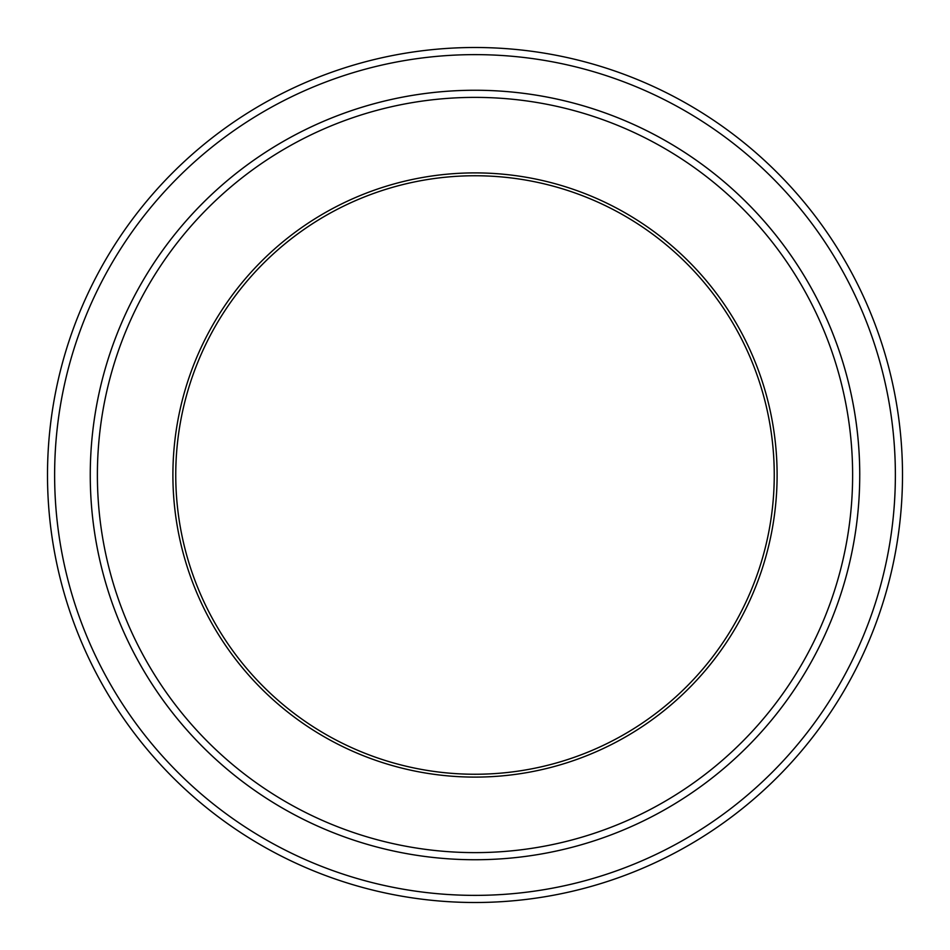 <?xml version="1.0" encoding="UTF-8"?>
<svg xmlns="http://www.w3.org/2000/svg" width="950" height="950" viewBox="0 0 950 950"><rect width="100%" height="100%" fill="white"/><g stroke="black" fill="none" stroke-linecap="round" stroke-linejoin="round"><path stroke-width="1.43" d="M54.625 475A420.375 420.375 0 0 0 685.188 839.052A420.375 420.375 0 0 0 685.188 110.948A420.375 420.375 0 0 0 54.625 475M172.9 475A302.1 302.1 0 0 0 626.05 736.63A302.1 302.1 0 0 0 626.05 213.37A302.1 302.1 0 0 0 172.9 475M97.387 475A377.613 377.613 0 0 0 663.812 802.026A377.613 377.613 0 0 0 663.812 147.974A377.613 377.613 0 0 0 97.387 475M902.5 475A427.5 427.5 0 0 0 475 47.5A427.5 427.5 0 0 0 47.5 475A427.5 427.5 0 0 0 475 902.5A427.5 427.5 0 0 0 902.5 475M859.738 475A384.738 384.738 0 0 0 475 90.262A384.738 384.738 0 0 0 90.262 475A384.738 384.738 0 0 0 475 859.738A384.738 384.738 0 0 0 859.738 475A384.75 384.75 0 0 1 282.625 808.201A384.75 384.75 0 0 1 282.625 141.799A384.75 384.75 0 0 1 859.75 475M175.75 475A299.25 299.25 0 0 0 475 774.25A299.25 299.25 0 0 0 774.25 475A299.25 299.25 0 0 0 475 175.75A299.25 299.25 0 0 0 175.75 475"/></g></svg>
